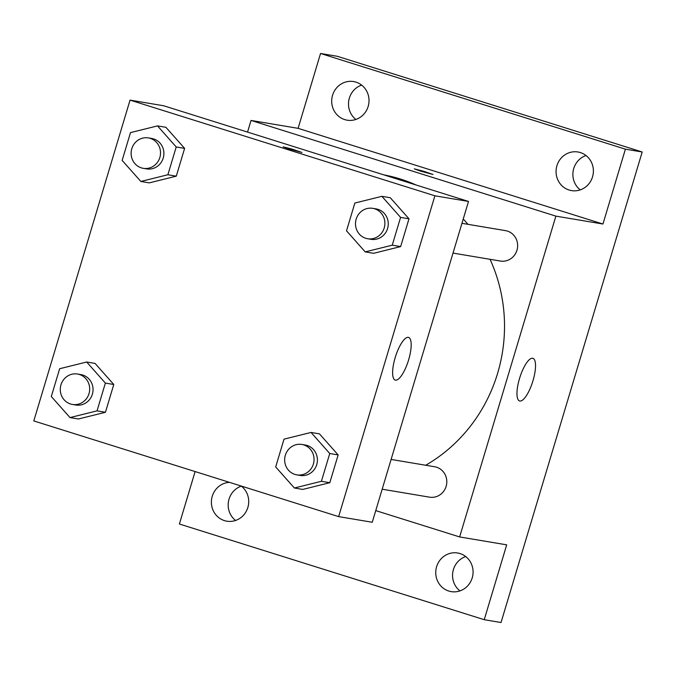 <?xml version="1.0" encoding="UTF-8"?>
<svg xmlns="http://www.w3.org/2000/svg" width="676" height="676" viewBox="0 0 676 676"><rect width="100%" height="100%" fill="white"/><g stroke="black" fill="none" stroke-linecap="round" stroke-linejoin="round"><path stroke-width="1.01" d="M465.705 556.551A19.579 18.641 -80.5 0 0 452.835 572.04A19.579 18.641 -80.5 0 0 459.933 590.892M586.016 155.531A19.579 18.641 -80.5 0 0 573.147 171.028A19.579 18.641 -80.5 0 0 580.245 189.88M361.643 85.108A19.579 18.641 -80.5 0 0 348.774 100.606A19.579 18.641 -80.5 0 0 355.88 119.449M241.332 486.12A19.579 18.641 -80.5 0 0 228.463 501.617A19.579 18.641 -80.5 0 0 235.569 520.469M247.543 132.09L251.033 120.438L298.091 128.339L320.542 53.48L337.349 56.302L642.2 151.99L501.034 622.52L484.236 619.698L179.385 524.01L195.119 471.561M332.558 95.282A19.579 18.641 99.5 0 1 353.599 81.559A19.579 18.641 99.5 0 1 368.158 106.453A19.579 18.641 99.5 0 1 347.118 120.176A19.579 18.641 99.5 0 1 332.558 95.282M556.923 165.704A19.579 18.641 99.5 0 1 577.972 151.99A19.579 18.641 99.5 0 1 592.531 176.884A19.579 18.641 99.5 0 1 571.49 190.598A19.579 18.641 99.5 0 1 556.923 165.704M298.091 128.339L602.941 224.026L625.393 149.168L642.2 151.99M320.542 53.48L625.393 149.168M251.033 120.438L555.883 216.126L602.941 224.026M555.883 216.126L459.638 536.938L506.687 544.839L484.236 619.698M532.663 358.246A22.35 6.76 -72.6 0 1 532.942 358.314A22.35 6.76 -72.6 0 1 532.696 381.661A22.35 6.76 -72.6 0 1 519.557 400.952A22.35 6.76 -72.6 0 1 519.658 378.061A22.35 6.76 -72.6 0 1 532.663 358.246M436.612 566.725A19.579 18.641 99.5 0 1 457.66 553.002A19.579 18.641 99.5 0 1 472.22 577.895A19.579 18.641 99.5 0 1 451.179 591.618A19.579 18.641 99.5 0 1 436.612 566.725M241.214 486.036A19.579 18.641 99.5 0 1 247.855 507.473A19.579 18.641 99.5 0 1 226.806 521.188A19.579 18.641 99.5 0 1 212.247 496.294A19.579 18.641 99.5 0 1 229.494 482.351M416.044 184.979A156.426 148.974 -80.5 0 0 400.251 178.971A156.426 148.974 -80.5 0 0 383.883 174.89M425.711 465.249A156.426 148.974 -80.5 0 0 490.049 259.314M467.927 224.322A156.426 148.974 -80.5 0 0 463.237 219.007M459.638 536.938L375.755 510.608M382.177 489.204L429.547 497.164A15.421 14.686 -80.5 0 0 446.388 485.385A15.421 14.686 -80.5 0 0 436.527 467.2A15.421 14.686 -80.5 0 0 434.66 466.753L391.108 459.435M461.945 223.317L505.496 230.634A15.421 14.686 99.5 0 1 517.427 248.269A15.421 14.686 99.5 0 1 500.392 261.046L453.013 253.086M420.683 171.172L414.261 168.856L423.742 171.29L432.995 174.476L420.683 171.172M414.261 168.865L432.986 174.484M163.66 105.76L468.51 201.448L372.256 522.261L338.651 516.616L33.8 420.928L130.046 100.116L163.66 105.76M311.053 432.446L319.452 433.857L338.144 454.923L329.812 482.706L302.78 489.424L294.381 488.004L275.681 466.939L284.021 439.155L311.053 432.446L329.744 453.512L321.413 481.295L294.381 488.004M157.516 125.897L165.916 127.308L184.616 148.382L176.284 176.166L149.252 182.875L140.845 181.464L122.153 160.398L130.485 132.614L157.516 125.897L176.216 146.971L167.876 174.746L140.845 181.464M130.046 100.116L434.896 195.803L338.651 516.616M86.68 362.015L95.079 363.426L113.779 384.492L105.439 412.275L78.408 418.993L70.008 417.582L51.308 396.516L59.649 368.733L86.68 362.015L105.371 383.081L97.04 410.864L70.008 417.582M381.889 196.327L390.289 197.738L408.988 218.804L400.648 246.588L373.617 253.306L365.217 251.895L346.518 230.82L354.858 203.037L381.889 196.327L400.581 217.393L392.249 245.177L365.217 251.895M434.896 195.803L468.51 201.448M408.312 337.358A22.35 6.76 -72.6 0 1 408.591 337.425A22.35 6.76 -72.6 0 1 408.346 360.773A22.35 6.76 -72.6 0 1 395.207 380.073A22.35 6.76 -72.6 0 1 395.316 357.173A22.35 6.76 -72.6 0 1 408.312 337.358M289.615 149.159L283.193 146.844L292.666 149.278L301.918 152.463L289.615 149.159M283.193 146.844L301.918 152.463M367.634 238.746L370.997 239.312A15.421 14.686 -80.5 0 0 387.838 227.533A15.421 14.686 -80.5 0 0 377.977 209.349A15.421 14.686 -80.5 0 0 376.11 208.901L372.746 208.335A15.421 14.686 -80.5 0 0 355.711 221.111A15.421 14.686 -80.5 0 0 367.634 238.746A15.421 14.686 -80.5 0 0 384.475 226.967A15.421 14.686 -80.5 0 0 374.622 208.783A15.421 14.686 -80.5 0 0 372.746 208.335M390.289 197.738L408.988 218.804L400.648 246.588L373.617 253.306M400.581 217.393L408.988 218.804M392.249 245.177L400.648 246.588M296.798 474.865L300.161 475.431A15.421 14.686 -80.5 0 0 316.993 463.651A15.421 14.686 -80.5 0 0 307.141 445.467A15.421 14.686 -80.5 0 0 305.265 445.019L301.91 444.453A15.421 14.686 -80.5 0 0 284.875 457.23A15.421 14.686 -80.5 0 0 296.798 474.865A15.421 14.686 -80.5 0 0 313.639 463.085A15.421 14.686 -80.5 0 0 303.777 444.901A15.421 14.686 -80.5 0 0 301.91 444.453M319.452 433.857L338.144 454.923L329.812 482.706L302.78 489.424M329.744 453.512L338.144 454.923M321.413 481.295L329.812 482.706M143.27 168.324L146.624 168.89A15.421 14.686 -80.5 0 0 163.465 157.102A15.421 14.686 -80.5 0 0 153.613 138.926A15.421 14.686 -80.5 0 0 151.737 138.479L148.374 137.912A15.421 14.686 -80.5 0 0 131.338 150.689A15.421 14.686 -80.5 0 0 143.27 168.324A15.421 14.686 -80.5 0 0 160.102 156.545A15.421 14.686 -80.5 0 0 150.249 138.36A15.421 14.686 -80.5 0 0 148.374 137.912M165.916 127.308L184.616 148.382L176.284 176.166L149.252 182.875M176.216 146.971L184.616 148.382M167.876 174.746L176.284 176.166M72.425 404.442L75.788 405.008A15.421 14.686 -80.5 0 0 92.629 393.221A15.421 14.686 -80.5 0 0 82.768 375.045A15.421 14.686 -80.5 0 0 80.9 374.597L77.537 374.031A15.421 14.686 -80.5 0 0 60.502 386.807A15.421 14.686 -80.5 0 0 72.425 404.442A15.421 14.686 -80.5 0 0 89.266 392.663A15.421 14.686 -80.5 0 0 79.413 374.479A15.421 14.686 -80.5 0 0 77.537 374.031M95.079 363.426L113.779 384.492L105.439 412.275L78.408 418.993M105.371 383.081L113.779 384.492M97.04 410.864L105.439 412.275"/></g></svg>
